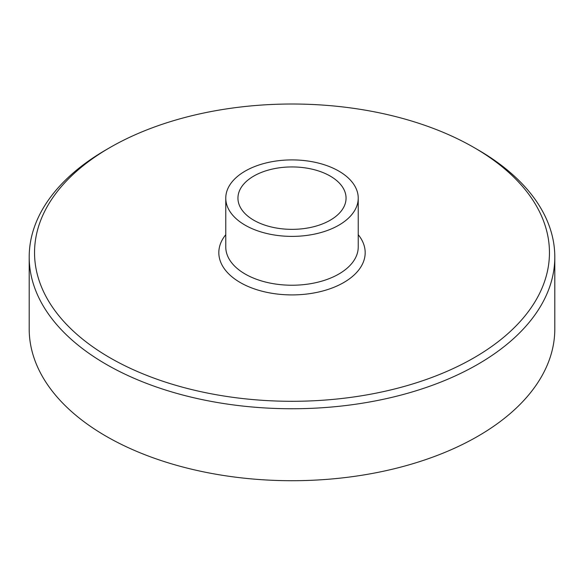 <?xml version="1.0" encoding="UTF-8"?>
<svg xmlns="http://www.w3.org/2000/svg" width="584" height="584" viewBox="0 0 584 584"><rect width="100%" height="100%" fill="white"/><g stroke="black" fill="none" stroke-linecap="round" stroke-linejoin="round"><path stroke-width="0.88" d="M29.2 257.026L29.2 328.982A262.8 151.723 0 0 0 106.171 436.27A262.8 151.723 0 0 0 392.572 469.164A262.8 151.723 0 0 0 554.8 328.982L554.8 257.026A262.8 151.723 180 0 1 392.572 397.2A262.8 151.723 180 0 1 106.171 364.306A262.8 151.723 180 0 1 29.2 257.026A262.8 151.723 180 0 1 106.171 149.738L109.945 147.555A257.456 148.643 0 0 0 109.953 357.766A257.456 148.643 0 0 0 474.047 357.766A257.456 148.643 0 0 0 474.055 147.555A257.456 148.643 0 0 0 109.945 147.555M477.829 149.738L474.055 147.555A257.456 148.643 0 0 0 474.047 147.555L477.829 149.738A262.8 151.723 180 0 1 554.8 257.026M245.163 225.183A66.233 38.237 0 0 0 317.346 233.476A66.233 38.237 0 0 0 358.233 198.144A66.233 38.237 0 0 0 292 159.906A66.233 38.237 0 0 0 225.767 198.144A66.233 38.237 0 0 0 245.163 225.183M253.777 220.212A54.056 31.207 0 0 0 312.688 226.979A54.056 31.207 0 0 0 346.057 198.144A54.056 31.207 0 0 0 292 166.936A54.056 31.207 0 0 0 237.943 198.144A54.056 31.207 0 0 0 253.777 220.212M358.233 234.695A73.175 42.252 180 0 1 292 294.913A73.175 42.252 180 0 1 225.767 234.695M225.767 198.144L225.767 246.996A66.233 38.237 0 0 0 245.163 274.035A66.233 38.237 0 0 0 317.346 282.32A66.233 38.237 0 0 0 358.233 246.996L358.233 198.144"/></g></svg>
